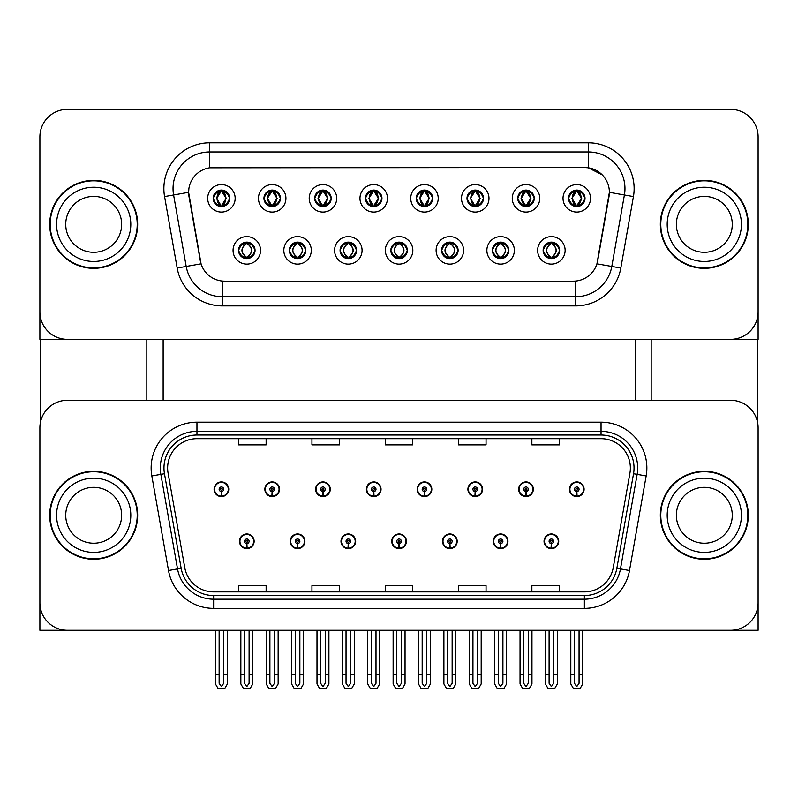 <?xml version="1.0" encoding="UTF-8"?>
<svg xmlns="http://www.w3.org/2000/svg" width="798" height="798" viewBox="0 0 798 798"><rect width="100%" height="100%" fill="white"/><g stroke="black" fill="none" stroke-linecap="round" stroke-linejoin="round"><path stroke-width="1.2" d="M391.758 541.303A7.332 7.332 0 0 0 399.09 548.635A7.332 7.332 0 0 0 406.421 541.303A7.332 7.332 0 0 0 399.09 533.972A7.332 7.332 0 0 0 391.758 541.303M442.521 541.303A7.332 7.332 0 0 0 449.853 548.635A7.332 7.332 0 0 0 457.184 541.303A7.332 7.332 0 0 0 449.853 533.972A7.332 7.332 0 0 0 442.521 541.303M340.995 541.303A7.332 7.332 0 0 0 348.327 548.635A7.332 7.332 0 0 0 355.659 541.303A7.332 7.332 0 0 0 348.327 533.972A7.332 7.332 0 0 0 340.995 541.303M290.233 541.303A7.332 7.332 0 0 0 297.564 548.635A7.332 7.332 0 0 0 304.896 541.303A7.332 7.332 0 0 0 297.564 533.972A7.332 7.332 0 0 0 290.233 541.303M239.47 541.303A7.332 7.332 0 0 0 246.801 548.635A7.332 7.332 0 0 0 254.133 541.303A7.332 7.332 0 0 0 246.801 533.972A7.332 7.332 0 0 0 239.47 541.303M493.284 541.303A7.332 7.332 0 0 0 500.615 548.635A7.332 7.332 0 0 0 507.947 541.303A7.332 7.332 0 0 0 500.615 533.972A7.332 7.332 0 0 0 493.284 541.303M518.67 489.254A7.332 7.332 0 0 0 526.002 496.585A7.332 7.332 0 0 0 533.333 489.254A7.332 7.332 0 0 0 526.002 481.922A7.332 7.332 0 0 0 518.67 489.254M467.907 489.254A7.332 7.332 0 0 0 475.239 496.585A7.332 7.332 0 0 0 482.571 489.254A7.332 7.332 0 0 0 475.239 481.922A7.332 7.332 0 0 0 467.907 489.254M417.145 489.254A7.332 7.332 0 0 0 424.476 496.585A7.332 7.332 0 0 0 431.808 489.254A7.332 7.332 0 0 0 424.476 481.922A7.332 7.332 0 0 0 417.145 489.254M366.382 489.254A7.332 7.332 0 0 0 373.713 496.585A7.332 7.332 0 0 0 381.045 489.254A7.332 7.332 0 0 0 373.713 481.922A7.332 7.332 0 0 0 366.382 489.254M315.619 489.254A7.332 7.332 0 0 0 322.951 496.585A7.332 7.332 0 0 0 330.272 489.254A7.332 7.332 0 0 0 322.951 481.922A7.332 7.332 0 0 0 315.619 489.254M264.856 489.254A7.332 7.332 0 0 0 272.188 496.585A7.332 7.332 0 0 0 279.509 489.254A7.332 7.332 0 0 0 272.188 481.922A7.332 7.332 0 0 0 264.856 489.254M214.093 489.254A7.332 7.332 0 0 0 221.415 496.585A7.332 7.332 0 0 0 228.747 489.254A7.332 7.332 0 0 0 221.415 481.922A7.332 7.332 0 0 0 214.093 489.254M544.046 541.303A7.332 7.332 0 0 0 551.378 548.635A7.332 7.332 0 0 0 558.71 541.303A7.332 7.332 0 0 0 551.378 533.972A7.332 7.332 0 0 0 544.046 541.303M569.433 489.254A7.332 7.332 0 0 0 576.764 496.585A7.332 7.332 0 0 0 584.096 489.254A7.332 7.332 0 0 0 576.764 481.922A7.332 7.332 0 0 0 569.433 489.254M758.1 630.28L758.1 427.768A27.491 27.491 0 0 0 730.609 400.287L67.391 400.287A27.491 27.491 0 0 0 39.9 427.768L39.9 630.28L758.1 630.28M163.141 339.35L163.141 400.287M635.777 339.35L635.777 400.287M213.176 198.333A8.249 8.249 0 0 0 221.415 206.572A8.249 8.249 0 0 0 229.664 198.333A8.249 8.249 0 0 0 221.415 190.084A8.249 8.249 0 0 0 213.176 198.333L213.246 198.333C214.881 193.844 217.016 191.62 219.669 191.67L219.111 190.413M207.679 198.333A13.746 13.746 0 0 0 221.415 212.078A13.746 13.746 0 0 0 235.161 198.333A13.746 13.746 0 0 0 221.415 184.587A13.746 13.746 0 0 0 207.679 198.333M340.078 250.373A8.249 8.249 0 0 0 348.327 258.622A8.249 8.249 0 0 0 356.576 250.373A8.249 8.249 0 0 0 348.327 242.133A8.249 8.249 0 0 0 340.078 250.373L340.157 250.373C341.724 254.811 343.858 257.036 346.581 257.036L347.559 257.036C342.103 252.597 342.103 248.158 347.559 243.709L346.581 243.709C343.908 243.659 341.773 245.874 340.157 250.373M334.581 250.373A13.746 13.746 0 0 0 348.327 264.118A13.746 13.746 0 0 0 362.073 250.373A13.746 13.746 0 0 0 348.327 236.627A13.746 13.746 0 0 0 334.581 250.373M289.315 250.373A8.249 8.249 0 0 0 297.564 258.622A8.249 8.249 0 0 0 305.814 250.373A8.249 8.249 0 0 0 297.564 242.133A8.249 8.249 0 0 0 289.315 250.373L289.395 250.373C290.961 254.811 293.095 257.036 295.819 257.036L296.796 257.036C291.34 252.597 291.34 248.158 296.796 243.709L295.819 243.709C293.145 243.659 291.011 245.874 289.395 250.373M283.819 250.373A13.746 13.746 0 0 0 297.564 264.118A13.746 13.746 0 0 0 311.31 250.373A13.746 13.746 0 0 0 297.564 236.627A13.746 13.746 0 0 0 283.819 250.373M492.376 250.373A8.249 8.249 0 0 0 500.615 258.622A8.249 8.249 0 0 0 508.865 250.373A8.249 8.249 0 0 0 500.615 242.133A8.249 8.249 0 0 0 492.376 250.373L492.446 250.373C494.012 254.811 496.156 257.036 498.88 257.036L499.847 257.036C494.391 252.597 494.391 248.158 499.847 243.709L498.88 243.709C496.206 243.659 494.062 245.874 492.446 250.373M486.87 250.373A13.746 13.746 0 0 0 500.615 264.118A13.746 13.746 0 0 0 514.361 250.373A13.746 13.746 0 0 0 500.615 236.627A13.746 13.746 0 0 0 486.87 250.373M416.227 198.333A8.249 8.249 0 0 0 424.476 206.572A8.249 8.249 0 0 0 432.716 198.333A8.249 8.249 0 0 0 424.476 190.084A8.249 8.249 0 0 0 416.227 198.333L416.307 198.333C417.933 193.844 420.077 191.62 422.731 191.67L422.172 190.413M410.731 198.333A13.746 13.746 0 0 0 424.476 212.078A13.746 13.746 0 0 0 438.222 198.333A13.746 13.746 0 0 0 424.476 184.587A13.746 13.746 0 0 0 410.731 198.333M517.752 198.333A8.249 8.249 0 0 0 526.002 206.572A8.249 8.249 0 0 0 534.251 198.333A8.249 8.249 0 0 0 526.002 190.084A8.249 8.249 0 0 0 517.752 198.333L517.832 198.333C519.458 193.844 521.603 191.62 524.256 191.67L523.697 190.413M512.256 198.333A13.746 13.746 0 0 0 526.002 212.078A13.746 13.746 0 0 0 539.747 198.333A13.746 13.746 0 0 0 526.002 184.587A13.746 13.746 0 0 0 512.256 198.333M238.552 250.373A8.249 8.249 0 0 0 246.801 258.622A8.249 8.249 0 0 0 255.051 250.373A8.249 8.249 0 0 0 246.801 242.133A8.249 8.249 0 0 0 238.552 250.373L238.632 250.373C240.198 254.811 242.333 257.036 245.056 257.036L246.033 257.036C240.577 252.597 240.577 248.158 246.033 243.709L245.056 243.709C242.383 243.659 240.238 245.874 238.632 250.373M233.056 250.373A13.746 13.746 0 0 0 246.801 264.118A13.746 13.746 0 0 0 260.547 250.373A13.746 13.746 0 0 0 246.801 236.627A13.746 13.746 0 0 0 233.056 250.373M365.464 198.333A8.249 8.249 0 0 0 373.713 206.572A8.249 8.249 0 0 0 381.953 198.333A8.249 8.249 0 0 0 373.713 190.084A8.249 8.249 0 0 0 365.464 198.333L365.544 198.333C367.17 193.844 369.304 191.62 371.968 191.67L371.399 190.413M359.968 198.333A13.746 13.746 0 0 0 373.713 212.078A13.746 13.746 0 0 0 387.459 198.333A13.746 13.746 0 0 0 373.713 184.587A13.746 13.746 0 0 0 359.968 198.333M263.939 198.333A8.249 8.249 0 0 0 272.188 206.572A8.249 8.249 0 0 0 280.427 198.333A8.249 8.249 0 0 0 272.188 190.084A8.249 8.249 0 0 0 263.939 198.333L264.018 198.333C265.644 193.844 267.779 191.62 270.442 191.67L269.874 190.413M258.442 198.333A13.746 13.746 0 0 0 272.188 212.078A13.746 13.746 0 0 0 285.923 198.333A13.746 13.746 0 0 0 272.188 184.587A13.746 13.746 0 0 0 258.442 198.333M314.701 198.333A8.249 8.249 0 0 0 322.951 206.572A8.249 8.249 0 0 0 331.19 198.333A8.249 8.249 0 0 0 322.951 190.084A8.249 8.249 0 0 0 314.701 198.333L314.781 198.333C316.407 193.844 318.542 191.62 321.205 191.67L320.636 190.413M309.205 198.333A13.746 13.746 0 0 0 322.951 212.078A13.746 13.746 0 0 0 336.696 198.333A13.746 13.746 0 0 0 322.951 184.587A13.746 13.746 0 0 0 309.205 198.333M441.603 250.373A8.249 8.249 0 0 0 449.853 258.622A8.249 8.249 0 0 0 458.102 250.373A8.249 8.249 0 0 0 449.853 242.133A8.249 8.249 0 0 0 441.603 250.373L441.683 250.373C443.249 254.811 445.394 257.036 448.117 257.036L449.084 257.036C443.628 252.597 443.628 248.158 449.084 243.709L448.117 243.709C445.444 243.659 443.299 245.874 441.683 250.373M436.107 250.373A13.746 13.746 0 0 0 449.853 264.118A13.746 13.746 0 0 0 463.598 250.373A13.746 13.746 0 0 0 449.853 236.627A13.746 13.746 0 0 0 436.107 250.373M390.84 250.373A8.249 8.249 0 0 0 399.09 258.622A8.249 8.249 0 0 0 407.339 250.373A8.249 8.249 0 0 0 399.09 242.133A8.249 8.249 0 0 0 390.84 250.373L390.92 250.373C392.486 254.811 394.631 257.036 397.344 257.036L398.322 257.036C392.865 252.597 392.865 248.158 398.322 243.709L397.344 243.709C394.671 243.659 392.536 245.874 390.92 250.373M385.344 250.373A13.746 13.746 0 0 0 399.09 264.118A13.746 13.746 0 0 0 412.835 250.373A13.746 13.746 0 0 0 399.09 236.627A13.746 13.746 0 0 0 385.344 250.373M568.515 198.333A8.249 8.249 0 0 0 576.764 206.572A8.249 8.249 0 0 0 585.014 198.333A8.249 8.249 0 0 0 576.764 190.084A8.249 8.249 0 0 0 568.515 198.333L568.595 198.333C570.221 193.844 572.365 191.62 575.019 191.67L574.46 190.413M563.019 198.333A13.746 13.746 0 0 0 576.764 212.078A13.746 13.746 0 0 0 590.51 198.333A13.746 13.746 0 0 0 576.764 184.587A13.746 13.746 0 0 0 563.019 198.333M466.99 198.333A8.249 8.249 0 0 0 475.239 206.572A8.249 8.249 0 0 0 483.488 198.333A8.249 8.249 0 0 0 475.239 190.084A8.249 8.249 0 0 0 466.99 198.333L467.069 198.333C468.695 193.844 470.84 191.62 473.493 191.67L472.935 190.413M461.493 198.333A13.746 13.746 0 0 0 475.239 212.078A13.746 13.746 0 0 0 488.984 198.333A13.746 13.746 0 0 0 475.239 184.587A13.746 13.746 0 0 0 461.493 198.333M543.139 250.373A8.249 8.249 0 0 0 551.378 258.622A8.249 8.249 0 0 0 559.627 250.373A8.249 8.249 0 0 0 551.378 242.133A8.249 8.249 0 0 0 543.139 250.373L543.209 250.373C544.775 254.811 546.919 257.036 549.642 257.036L550.62 257.036C545.164 252.597 545.164 248.158 550.62 243.709L549.642 243.709C546.969 243.659 544.825 245.874 543.209 250.373M537.633 250.373A13.746 13.746 0 0 0 551.378 264.118A13.746 13.746 0 0 0 565.124 250.373A13.746 13.746 0 0 0 551.378 236.627A13.746 13.746 0 0 0 537.633 250.373M188.617 192.278A24.738 24.738 0 0 0 188.996 196.577L200.298 260.717A24.738 24.738 0 0 0 224.667 281.165L573.333 281.165A24.738 24.738 0 0 0 597.702 260.717L609.004 196.577A24.738 24.738 0 0 0 584.645 167.54L213.355 167.54A24.738 24.738 0 0 0 188.617 192.278L188.887 188.617M39.9 136.847L39.9 339.35L758.1 339.35L758.1 136.847A27.491 27.491 0 0 0 730.609 109.356L67.391 109.356A27.491 27.491 0 0 0 39.9 136.847L39.9 311.858A27.491 27.491 0 0 0 67.391 339.35L730.609 339.35A27.491 27.491 0 0 0 758.1 311.858L758.1 136.847M49.705 515.279A43.98 43.98 0 0 0 93.685 559.258A43.98 43.98 0 0 0 137.665 515.279A43.98 43.98 0 0 0 93.685 471.299A43.98 43.98 0 0 0 49.705 515.279M660.335 515.279A43.98 43.98 0 0 0 704.315 559.258A43.98 43.98 0 0 0 748.295 515.279A43.98 43.98 0 0 0 704.315 471.299A43.98 43.98 0 0 0 660.335 515.279M167.63 467.997A29.326 29.326 0 0 1 196.956 438.681L601.044 438.681A29.326 29.326 0 0 1 629.921 473.094L613.243 567.647A29.326 29.326 0 0 1 584.375 591.887L213.625 591.887A29.326 29.326 0 0 1 184.757 567.647L168.079 473.094A29.326 29.326 0 0 1 167.63 467.997M163.969 467.997A32.987 32.987 0 0 0 164.468 473.723L181.146 568.286A32.987 32.987 0 0 0 213.625 595.547L584.375 595.547A32.987 32.987 0 0 0 616.854 568.286L633.532 473.723A32.987 32.987 0 0 0 601.044 435.01L196.956 435.01A32.987 32.987 0 0 0 163.969 467.997M151.839 475.957A45.815 45.815 0 0 1 196.956 422.182L601.044 422.182A45.815 45.815 0 0 1 646.161 475.957L629.492 570.52A45.815 45.815 0 0 1 584.375 608.375L213.625 608.375A45.815 45.815 0 0 1 168.508 570.52L151.839 475.957L160.857 474.361A36.648 36.648 0 0 1 196.956 431.349L601.044 431.349A36.648 36.648 0 0 1 637.143 474.361L620.465 568.924A36.648 36.648 0 0 1 584.375 599.208L213.625 599.208A36.648 36.648 0 0 1 177.535 568.924L160.857 474.361A36.648 36.648 0 0 1 160.298 467.997M730.609 400.287L67.391 400.287M39.9 427.768L39.9 602.789A27.491 27.491 0 0 0 67.391 630.28L730.609 630.28A27.491 27.491 0 0 0 758.1 602.789L758.1 427.768M385.254 438.681L385.254 444.885L412.746 444.885L412.746 438.681M311.948 438.681L311.948 444.885L339.439 444.885L339.439 438.681M238.642 438.681L238.642 444.885L266.133 444.885L266.133 438.681M458.561 438.681L458.561 444.885L486.052 444.885L486.052 438.681M531.867 438.681L531.867 444.885L559.358 444.885L559.358 438.681M412.746 591.887L412.746 585.672L385.254 585.672L385.254 591.887M339.439 591.887L339.439 585.672L311.948 585.672L311.948 591.887M266.133 591.887L266.133 585.672L238.642 585.672L238.642 591.887M486.052 591.887L486.052 585.672L458.561 585.672L458.561 591.887M559.358 591.887L559.358 585.672L531.867 585.672L531.867 591.887M49.705 224.348A43.98 43.98 0 0 0 93.685 268.337A43.98 43.98 0 0 0 137.665 224.348A43.98 43.98 0 0 0 93.685 180.368A43.98 43.98 0 0 0 49.705 224.348M660.335 224.348A43.98 43.98 0 0 0 704.315 268.337A43.98 43.98 0 0 0 748.295 224.348A43.98 43.98 0 0 0 704.315 180.368A43.98 43.98 0 0 0 660.335 224.348M209.694 142.802L588.306 142.802A45.815 45.815 0 0 1 633.432 196.567L620.824 268.048A45.815 45.815 0 0 1 575.707 305.903L222.293 305.903A45.815 45.815 0 0 1 177.176 268.048L164.568 196.567A45.815 45.815 0 0 1 209.694 142.802L209.694 151.959L588.306 151.959A36.648 36.648 0 0 1 624.405 194.981L611.797 266.452A36.648 36.648 0 0 1 575.707 296.736L222.293 296.736A36.648 36.648 0 0 1 186.203 266.452L173.595 194.981A36.648 36.648 0 0 1 209.694 151.959L209.694 167.809L584.645 167.54L588.306 167.809L602.131 174.782M573.333 281.165L224.667 281.165M633.432 196.567L609.383 192.328L596.934 263.829L620.824 268.048M177.176 268.048L201.066 263.829L188.617 192.328L173.595 194.981A36.648 36.648 0 0 1 173.036 188.617M597.702 260.717L597.552 261.495M200.448 261.495L200.298 260.717M730.609 109.356L67.391 109.356M553.672 630.28L553.672 683.317L551.378 686.589L549.094 683.317L549.094 674.809L545.423 674.809L545.423 683.976L548.066 688.554L554.69 688.554L557.333 683.976L557.333 630.28M551.278 543.588L551.079 548.166A6.873 6.873 0 0 1 544.505 541.303A6.873 6.873 0 0 1 551.378 534.431A6.873 6.873 0 0 1 558.251 541.303A6.873 6.873 0 0 1 551.677 548.166L551.478 543.588A2.294 2.294 0 0 0 553.672 541.303A2.294 2.294 0 0 0 551.378 539.009A2.294 2.294 0 0 0 549.094 541.303A2.294 2.294 0 0 0 551.278 543.588L551.338 542.221A0.918 0.918 0 0 1 550.46 541.303A0.918 0.918 0 0 1 551.378 540.386A0.918 0.918 0 0 1 552.296 541.303A0.918 0.918 0 0 1 551.418 542.221L551.478 543.588M545.423 630.28L545.423 674.809M549.094 630.28L549.094 674.809M553.672 674.809L557.333 674.809M579.059 630.28L579.059 683.317L576.764 686.589L574.47 683.317L574.47 674.809L570.809 674.809L570.809 683.976L573.453 688.554L580.076 688.554L582.72 683.976L582.72 630.28M576.665 491.548L576.465 496.127A6.873 6.873 0 0 1 569.892 489.254A6.873 6.873 0 0 1 576.764 482.381A6.873 6.873 0 0 1 583.637 489.254A6.873 6.873 0 0 1 577.064 496.127L576.864 491.548A2.294 2.294 0 0 0 579.059 489.254A2.294 2.294 0 0 0 576.764 486.97A2.294 2.294 0 0 0 574.47 489.254A2.294 2.294 0 0 0 576.665 491.548L576.725 490.171A0.918 0.918 0 0 1 575.847 489.254A0.918 0.918 0 0 1 576.764 488.336A0.918 0.918 0 0 1 577.682 489.254A0.918 0.918 0 0 1 576.804 490.171L576.864 491.548M570.809 630.28L570.809 674.809M574.47 630.28L574.47 674.809M579.059 674.809L582.72 674.809M502.91 630.28L502.91 683.317L500.615 686.589L498.331 683.317L498.331 674.809L494.66 674.809L494.66 683.976L497.304 688.554L503.927 688.554L506.57 683.976L506.57 630.28M500.516 543.588L500.316 548.166A6.873 6.873 0 0 1 493.743 541.303A6.873 6.873 0 0 1 500.615 534.431A6.873 6.873 0 0 1 507.488 541.303A6.873 6.873 0 0 1 500.915 548.166L500.715 543.588A2.294 2.294 0 0 0 502.91 541.303A2.294 2.294 0 0 0 500.615 539.009A2.294 2.294 0 0 0 498.331 541.303A2.294 2.294 0 0 0 500.516 543.588L500.575 542.221A0.918 0.918 0 0 1 499.698 541.303A0.918 0.918 0 0 1 500.615 540.386A0.918 0.918 0 0 1 501.533 541.303A0.918 0.918 0 0 1 500.655 542.221L500.715 543.588M494.66 630.28L494.66 674.809M498.331 630.28L498.331 674.809M502.91 674.809L506.57 674.809M452.147 630.28L452.147 683.317L449.853 686.589L447.568 683.317L447.568 674.809L443.897 674.809L443.897 683.976L446.541 688.554L453.164 688.554L455.808 683.976L455.808 630.28M449.753 543.588L449.553 548.166A6.873 6.873 0 0 1 442.98 541.303A6.873 6.873 0 0 1 449.853 534.431A6.873 6.873 0 0 1 456.725 541.303A6.873 6.873 0 0 1 450.152 548.166L449.952 543.588A2.294 2.294 0 0 0 452.147 541.303A2.294 2.294 0 0 0 449.853 539.009A2.294 2.294 0 0 0 447.568 541.303A2.294 2.294 0 0 0 449.753 543.588L449.813 542.221A0.918 0.918 0 0 1 448.935 541.303A0.918 0.918 0 0 1 449.853 540.386A0.918 0.918 0 0 1 450.77 541.303A0.918 0.918 0 0 1 449.892 542.221L449.952 543.588M443.897 630.28L443.897 674.809M447.568 630.28L447.568 674.809M452.147 674.809L455.808 674.809M401.384 630.28L401.384 683.317L399.09 686.589L396.806 683.317L396.806 674.809L393.135 674.809L393.135 683.976L395.778 688.554L402.401 688.554L405.045 683.976L405.045 630.28M398.99 543.588L398.791 548.166A6.873 6.873 0 0 1 392.217 541.303A6.873 6.873 0 0 1 399.09 534.431A6.873 6.873 0 0 1 405.963 541.303A6.873 6.873 0 0 1 399.389 548.166L399.19 543.588A2.294 2.294 0 0 0 401.384 541.303A2.294 2.294 0 0 0 399.09 539.009A2.294 2.294 0 0 0 396.806 541.303A2.294 2.294 0 0 0 398.99 543.588L399.05 542.221A0.918 0.918 0 0 1 398.172 541.303A0.918 0.918 0 0 1 399.09 540.386A0.918 0.918 0 0 1 400.007 541.303A0.918 0.918 0 0 1 399.13 542.221L399.19 543.588M393.135 630.28L393.135 674.809M396.806 630.28L396.806 674.809M401.384 674.809L405.045 674.809M528.286 630.28L528.286 683.317L526.002 686.589L523.707 683.317L523.707 674.809L520.047 674.809L520.047 683.976L522.69 688.554L529.313 688.554L531.957 683.976L531.957 630.28M525.902 491.548L525.702 496.127A6.873 6.873 0 0 1 519.129 489.254A6.873 6.873 0 0 1 526.002 482.381A6.873 6.873 0 0 1 532.874 489.254A6.873 6.873 0 0 1 526.301 496.127L526.101 491.548A2.294 2.294 0 0 0 528.286 489.254A2.294 2.294 0 0 0 526.002 486.97A2.294 2.294 0 0 0 523.707 489.254A2.294 2.294 0 0 0 525.902 491.548L525.962 490.171A0.918 0.918 0 0 1 525.084 489.254A0.918 0.918 0 0 1 526.002 488.336A0.918 0.918 0 0 1 526.919 489.254A0.918 0.918 0 0 1 526.042 490.171L526.101 491.548M520.047 630.28L520.047 674.809M523.707 630.28L523.707 674.809M528.286 674.809L531.957 674.809M477.523 630.28L477.523 683.317L475.239 686.589L472.945 683.317L472.945 674.809L469.284 674.809L469.284 683.976L471.927 688.554L478.551 688.554L481.194 683.976L481.194 630.28M475.139 491.548L474.94 496.127A6.873 6.873 0 0 1 468.366 489.254A6.873 6.873 0 0 1 475.239 482.381A6.873 6.873 0 0 1 482.112 489.254A6.873 6.873 0 0 1 475.538 496.127L475.339 491.548A2.294 2.294 0 0 0 477.523 489.254A2.294 2.294 0 0 0 475.239 486.97A2.294 2.294 0 0 0 472.945 489.254A2.294 2.294 0 0 0 475.139 491.548L475.199 490.171A0.918 0.918 0 0 1 474.321 489.254A0.918 0.918 0 0 1 475.239 488.336A0.918 0.918 0 0 1 476.157 489.254A0.918 0.918 0 0 1 475.279 490.171L475.339 491.548M469.284 630.28L469.284 674.809M472.945 630.28L472.945 674.809M477.523 674.809L481.194 674.809M426.76 630.28L426.76 683.317L424.476 686.589L422.182 683.317L422.182 674.809L418.521 674.809L418.521 683.976L421.164 688.554L427.788 688.554L430.431 683.976L430.431 630.28M424.376 491.548L424.177 496.127A6.873 6.873 0 0 1 417.603 489.254A6.873 6.873 0 0 1 424.476 482.381A6.873 6.873 0 0 1 431.349 489.254A6.873 6.873 0 0 1 424.775 496.127L424.576 491.548A2.294 2.294 0 0 0 426.76 489.254A2.294 2.294 0 0 0 424.476 486.97A2.294 2.294 0 0 0 422.182 489.254A2.294 2.294 0 0 0 424.376 491.548L424.436 490.171A0.918 0.918 0 0 1 423.558 489.254A0.918 0.918 0 0 1 424.476 488.336A0.918 0.918 0 0 1 425.394 489.254A0.918 0.918 0 0 1 424.516 490.171L424.576 491.548M418.521 630.28L418.521 674.809M422.182 630.28L422.182 674.809M426.76 674.809L430.431 674.809M375.998 630.28L375.998 683.317L373.713 686.589L371.419 683.317L371.419 674.809L367.758 674.809L367.758 683.976L370.402 688.554L377.025 688.554L379.668 683.976L379.668 630.28M373.614 491.548L373.414 496.127A6.873 6.873 0 0 1 366.841 489.254A6.873 6.873 0 0 1 373.713 482.381A6.873 6.873 0 0 1 380.586 489.254A6.873 6.873 0 0 1 374.013 496.127L373.813 491.548A2.294 2.294 0 0 0 375.998 489.254A2.294 2.294 0 0 0 373.713 486.97A2.294 2.294 0 0 0 371.419 489.254A2.294 2.294 0 0 0 373.614 491.548L373.673 490.171A0.918 0.918 0 0 1 372.796 489.254A0.918 0.918 0 0 1 373.713 488.336A0.918 0.918 0 0 1 374.631 489.254A0.918 0.918 0 0 1 373.753 490.171L373.813 491.548M367.758 630.28L367.758 674.809M371.419 630.28L371.419 674.809M375.998 674.809L379.668 674.809M552.805 258.502L552.146 257.036L553.124 257.036C555.797 257.096 557.942 254.871 559.548 250.363C557.982 245.924 555.837 243.709 553.124 243.709L553.682 242.452M552.805 242.253L552.146 243.709L553.124 243.709M552.146 257.036L552.565 258.532L551.867 257.036C557.473 252.597 557.473 248.158 551.877 243.709L552.565 242.213L551.877 243.709C557.672 248.158 557.672 252.597 551.867 257.036L552.146 257.036C557.603 252.597 557.603 248.158 552.146 243.709M550.889 257.036L550.201 258.532L550.889 257.036C545.094 252.597 545.094 248.158 550.889 243.709C545.293 248.158 545.293 252.597 550.889 257.036M550.62 243.709L549.962 242.253M585.014 198.333L584.934 198.333C583.348 193.894 581.203 191.68 578.51 191.67L577.533 191.67L581.692 198.333L577.533 204.986L578.51 204.986L579.069 206.243M575.338 190.203L575.996 191.67L575.019 191.67M577.263 191.67L577.263 191.67C582.37 191.839 582.54 204.138 577.253 204.986L577.942 206.492L577.263 204.986L581.533 198.333L577.263 191.67L577.952 190.163L577.253 191.67M584.934 198.333C583.278 202.852 581.144 205.076 578.51 204.986M575.996 191.67L571.837 198.333L575.996 204.986L575.019 204.986C572.445 205.156 570.301 202.931 568.595 198.333M575.996 204.986L571.996 198.333L576.266 191.67C571.149 191.839 570.989 204.138 576.276 204.986L575.338 206.453M40.538 339.35L40.538 421.873M146.832 339.35L146.832 400.287M651.168 339.35L651.168 400.287M757.462 339.35L757.462 421.873M502.042 258.502L501.383 257.036L502.361 257.036C505.034 257.096 507.179 254.871 508.785 250.363C507.219 245.924 505.074 243.709 502.361 243.709L502.92 242.452M502.042 242.253L501.383 243.709L502.361 243.709M501.383 257.036L501.802 258.532L501.104 257.036C506.71 252.597 506.71 248.158 501.114 243.709L501.802 242.213L501.114 243.709C506.91 248.158 506.91 252.597 501.104 257.036L501.383 257.036C506.84 252.597 506.84 248.158 501.383 243.709M500.127 257.036L499.438 258.532L500.127 257.036C494.331 252.597 494.331 248.158 500.127 243.709C494.521 248.158 494.521 252.597 500.127 257.036M499.847 243.709L499.199 242.253M451.269 258.502L450.621 257.036L451.598 257.036C454.271 257.096 456.416 254.871 458.022 250.363C456.456 245.924 454.311 243.709 451.598 243.709L452.157 242.452M451.269 242.253L450.621 243.709L451.598 243.709M450.621 257.036L451.04 258.532L450.341 257.036C456.147 252.597 456.147 248.158 450.341 243.709L451.03 242.213L450.351 243.709C455.947 248.158 455.947 252.597 450.351 257.036L450.621 257.036C456.077 252.597 456.077 248.158 450.621 243.709M449.364 257.036L448.676 258.532L449.364 257.036C443.568 252.597 443.568 248.158 449.364 243.709C443.758 248.158 443.758 252.597 449.364 257.036M449.084 243.709L448.436 242.253M400.506 258.502L399.858 257.036L400.835 257.036C403.509 257.096 405.653 254.871 407.259 250.363C405.693 245.924 403.549 243.709 400.835 243.709L401.394 242.452M400.506 242.253L399.858 243.709L400.835 243.709M399.858 243.709L399.858 243.709C405.314 248.158 405.314 252.597 399.858 257.036L400.277 258.532M399.858 257.036L399.589 257.036C405.185 252.597 405.185 248.158 399.589 243.709L400.277 242.213M398.591 257.036L397.913 258.532L398.601 257.036C392.806 252.597 392.806 248.158 398.601 243.709C392.995 248.158 392.995 252.597 398.591 257.036M398.322 243.709L397.673 242.253M534.251 198.333L534.171 198.333C532.585 193.894 530.441 191.68 527.747 191.67L526.77 191.67L530.929 198.333L526.77 204.986L527.747 204.986L528.306 206.243M524.575 190.203L525.234 191.67L524.256 191.67M526.5 191.67L526.5 191.67C531.608 191.839 531.777 204.138 526.49 204.986L527.179 206.492L526.5 204.986L530.76 198.333L526.5 191.67L527.189 190.163L526.49 191.67M534.171 198.333C532.515 202.852 530.381 205.076 527.747 204.986M525.234 191.67L521.074 198.333L525.234 204.986L524.256 204.986C521.683 205.156 519.538 202.931 517.832 198.333M525.234 204.986L521.234 198.333L525.503 191.67L524.815 190.163L525.513 191.67C520.386 191.839 520.226 204.138 525.513 204.986L524.575 206.453M483.488 198.333L483.408 198.333C481.822 193.894 479.678 191.68 476.985 191.67L476.007 191.67L480.167 198.333L476.007 204.986L476.985 204.986L477.543 206.243M473.812 190.203L474.471 191.67L473.493 191.67M475.738 191.67L476.416 190.163L475.728 191.67C480.845 191.839 481.014 204.138 475.728 204.986L476.416 206.492L475.738 204.986L479.997 198.333L475.738 191.67M483.408 198.333C481.753 202.852 479.618 205.076 476.985 204.986M474.471 191.67L470.311 198.333L474.471 204.986L473.493 204.986C470.92 205.156 468.775 202.931 467.069 198.333M474.471 204.986L470.471 198.333L474.74 191.67C469.623 191.839 469.463 204.138 474.75 204.986L473.812 206.453M432.716 198.333L432.646 198.333C431.06 193.894 428.915 191.68 426.222 191.67L425.244 191.67L429.404 198.333L425.244 204.986L426.222 204.986L426.78 206.243M423.05 190.203L423.708 191.67L422.731 191.67M424.975 191.67L424.975 191.67C430.082 191.839 430.252 204.138 424.965 204.986L425.653 206.492L424.975 204.986L429.234 198.333L424.975 191.67L425.653 190.163L424.965 191.67M432.646 198.333C430.99 202.852 428.855 205.076 426.222 204.986M423.708 191.67L419.549 198.333L423.708 204.986L422.731 204.986C420.157 205.156 418.012 202.931 416.307 198.333M423.708 204.986L419.708 198.333L423.977 191.67C418.86 191.839 418.701 204.138 423.977 204.986L423.05 206.453M381.953 198.333L381.883 198.333C380.287 193.894 378.152 191.68 375.459 191.67L374.481 191.67L378.641 198.333L374.481 204.986L375.459 204.986L376.018 206.243M372.287 190.203L372.945 191.67L371.968 191.67M374.212 191.67L374.212 191.67C379.319 191.839 379.479 204.138 374.202 204.986L374.89 206.492L374.212 204.986L378.471 198.333L374.212 191.67L374.89 190.163L374.202 191.67M381.883 198.333C380.227 202.852 378.082 205.076 375.459 204.986M372.945 191.67L368.786 198.333L372.945 204.986L371.968 204.986C369.384 205.156 367.25 202.931 365.544 198.333M372.945 204.986L368.945 198.333L373.215 191.67C368.097 191.839 367.938 204.138 373.215 204.986L372.287 206.453M121.635 515.279A27.95 27.95 0 0 0 93.685 487.329A27.95 27.95 0 0 0 65.735 515.279A27.95 27.95 0 0 0 93.685 543.229A27.95 27.95 0 0 0 121.635 515.279A27.95 27.95 0 0 1 93.685 543.229A27.95 27.95 0 0 1 65.735 515.279M50.164 515.279A43.521 43.521 0 0 1 93.685 471.758A43.521 43.521 0 0 1 137.216 515.279A43.521 43.521 0 0 1 93.685 558.8A43.521 43.521 0 0 1 50.164 515.279M732.265 224.348A27.95 27.95 0 0 0 704.315 196.408A27.95 27.95 0 0 0 676.365 224.348A27.95 27.95 0 0 0 704.315 252.298A27.95 27.95 0 0 0 732.265 224.348A27.95 27.95 0 0 1 704.315 252.298A27.95 27.95 0 0 1 676.365 224.348M660.784 224.348A43.521 43.521 0 0 1 704.315 180.827A43.521 43.521 0 0 1 747.836 224.348A43.521 43.521 0 0 1 704.315 267.879A43.521 43.521 0 0 1 660.784 224.348M732.265 515.279A27.95 27.95 0 0 0 704.315 487.329A27.95 27.95 0 0 0 676.365 515.279A27.95 27.95 0 0 0 704.315 543.229A27.95 27.95 0 0 0 732.265 515.279A27.95 27.95 0 0 1 704.315 543.229A27.95 27.95 0 0 1 676.365 515.279M660.784 515.279A43.521 43.521 0 0 1 704.315 471.758A43.521 43.521 0 0 1 747.836 515.279A43.521 43.521 0 0 1 704.315 558.8A43.521 43.521 0 0 1 660.784 515.279M121.635 224.348A27.95 27.95 0 0 0 93.685 196.408A27.95 27.95 0 0 0 65.735 224.348A27.95 27.95 0 0 0 93.685 252.298A27.95 27.95 0 0 0 121.635 224.348A27.95 27.95 0 0 1 93.685 252.298A27.95 27.95 0 0 1 65.735 224.348M50.164 224.348A43.521 43.521 0 0 1 93.685 180.827A43.521 43.521 0 0 1 137.216 224.348A43.521 43.521 0 0 1 93.685 267.879A43.521 43.521 0 0 1 50.164 224.348M349.743 258.502L349.095 257.036L350.073 257.036C352.746 257.096 354.891 254.871 356.497 250.363C354.93 245.924 352.786 243.709 350.073 243.709L350.631 242.452M349.743 242.253L349.095 243.709L350.073 243.709M349.095 257.036L349.514 258.532L348.816 257.036C354.422 252.597 354.422 248.158 348.826 243.709L349.514 242.213L348.826 243.709C354.611 248.158 354.611 252.597 348.816 257.036L349.095 257.036C354.551 252.597 354.551 248.158 349.095 243.709M347.828 257.036L347.15 258.532L347.838 257.036C342.043 252.597 342.043 248.158 347.838 243.709C342.232 248.158 342.232 252.597 347.828 257.036M347.559 243.709L346.911 242.253M298.981 258.502L298.332 257.036L299.31 257.036C301.983 257.096 304.128 254.871 305.734 250.363C304.168 245.924 302.023 243.709 299.31 243.709L299.868 242.452M298.981 242.253L298.332 243.709L299.31 243.709M298.332 257.036L298.751 258.532L298.053 257.036C303.659 252.597 303.659 248.158 298.063 243.709L298.751 242.213L298.063 243.709C303.848 248.158 303.848 252.597 298.053 257.036L298.332 257.036C303.789 252.597 303.789 248.158 298.332 243.709M297.065 257.036L296.387 258.532L297.075 257.036C291.28 252.597 291.28 248.158 297.075 243.709C291.469 248.158 291.469 252.597 297.065 257.036M296.796 243.709L296.148 242.253M248.218 258.502L247.57 257.036L248.547 257.036C251.22 257.096 253.365 254.871 254.971 250.363C253.405 245.924 251.26 243.709 248.547 243.709L249.106 242.452M248.218 242.253L247.57 243.709L248.547 243.709M247.57 257.036L247.988 258.532L247.29 257.036C252.896 252.597 252.896 248.158 247.3 243.709L247.988 242.213L247.3 243.709C253.086 248.158 253.086 252.597 247.29 257.036L247.57 257.036C253.026 252.597 253.026 248.158 247.57 243.709M246.303 257.036L245.624 258.532L246.313 257.036C240.517 252.597 240.517 248.158 246.313 243.709L245.624 242.213L246.303 243.709C240.707 248.158 240.707 252.597 246.303 257.036M246.033 243.709L245.385 242.253M350.621 630.28L350.621 683.317L348.327 686.589L346.033 683.317L346.033 674.809L342.372 674.809L342.372 683.976L345.015 688.554L351.639 688.554L354.282 683.976L354.282 630.28M348.227 543.588L348.028 548.166A6.873 6.873 0 0 1 341.454 541.303A6.873 6.873 0 0 1 348.327 534.431A6.873 6.873 0 0 1 355.2 541.303A6.873 6.873 0 0 1 348.626 548.166L348.427 543.588A2.294 2.294 0 0 0 350.621 541.303A2.294 2.294 0 0 0 348.327 539.009A2.294 2.294 0 0 0 346.033 541.303A2.294 2.294 0 0 0 348.227 543.588L348.287 542.221A0.918 0.918 0 0 1 347.409 541.303A0.918 0.918 0 0 1 348.327 540.386A0.918 0.918 0 0 1 349.245 541.303A0.918 0.918 0 0 1 348.367 542.221L348.427 543.588M342.372 630.28L342.372 674.809M346.033 630.28L346.033 674.809M350.621 674.809L354.282 674.809M299.858 630.28L299.858 683.317L297.564 686.589L295.27 683.317L295.27 674.809L291.609 674.809L291.609 683.976L294.253 688.554L300.876 688.554L303.519 683.976L303.519 630.28M297.464 543.588L297.265 548.166A6.873 6.873 0 0 1 290.691 541.303A6.873 6.873 0 0 1 297.564 534.431A6.873 6.873 0 0 1 304.437 541.303A6.873 6.873 0 0 1 297.863 548.166L297.664 543.588A2.294 2.294 0 0 0 299.858 541.303A2.294 2.294 0 0 0 297.564 539.009A2.294 2.294 0 0 0 295.27 541.303A2.294 2.294 0 0 0 297.464 543.588L297.524 542.221A0.918 0.918 0 0 1 296.647 541.303A0.918 0.918 0 0 1 297.564 540.386A0.918 0.918 0 0 1 298.482 541.303A0.918 0.918 0 0 1 297.604 542.221L297.664 543.588M291.609 630.28L291.609 674.809M295.27 630.28L295.27 674.809M299.858 674.809L303.519 674.809M249.096 630.28L249.096 683.317L246.801 686.589L244.507 683.317L244.507 674.809L240.846 674.809L240.846 683.976L243.49 688.554L250.113 688.554L252.757 683.976L252.757 630.28M246.702 543.588L246.502 548.166A6.873 6.873 0 0 1 239.929 541.303A6.873 6.873 0 0 1 246.801 534.431A6.873 6.873 0 0 1 253.674 541.303A6.873 6.873 0 0 1 247.101 548.166L246.901 543.588A2.294 2.294 0 0 0 249.096 541.303A2.294 2.294 0 0 0 246.801 539.009A2.294 2.294 0 0 0 244.507 541.303A2.294 2.294 0 0 0 246.702 543.588L246.762 542.221A0.918 0.918 0 0 1 245.884 541.303A0.918 0.918 0 0 1 246.801 540.386A0.918 0.918 0 0 1 247.719 541.303A0.918 0.918 0 0 1 246.841 542.221L246.901 543.588M240.846 630.28L240.846 674.809M244.507 630.28L244.507 674.809M249.096 674.809L252.757 674.809M331.19 198.333L331.12 198.333C329.524 193.894 327.389 191.68 324.696 191.67L323.719 191.67L327.878 198.333L323.719 204.986L324.696 204.986L325.255 206.243M321.524 190.203L322.173 191.67L321.205 191.67M323.449 191.67L323.449 191.67C328.557 191.839 328.716 204.138 323.439 204.986L324.128 206.492L323.449 204.986L327.709 198.333L323.449 191.67L324.128 190.163L323.439 191.67M331.12 198.333C329.464 202.852 327.32 205.076 324.696 204.986M322.173 191.67L318.023 198.333L322.173 204.986L321.205 204.986C318.621 205.156 316.487 202.931 314.781 198.333M322.173 204.986L318.183 198.333L322.452 191.67C317.335 191.839 317.175 204.138 322.452 204.986L321.524 206.453M280.427 198.333L280.357 198.333C278.761 193.894 276.627 191.68 273.933 191.67L272.956 191.67L277.115 198.333L272.956 204.986L273.933 204.986L274.492 206.243M270.761 190.203L271.41 191.67L270.442 191.67M272.687 191.67L272.687 191.67C277.794 191.839 277.953 204.138 272.677 204.986L273.365 206.492L272.687 204.986L276.946 198.333L272.687 191.67L273.365 190.163L272.677 191.67M280.357 198.333C278.702 202.852 276.557 205.076 273.933 204.986M271.41 191.67L267.26 198.333L271.41 204.986L270.442 204.986C267.859 205.156 265.724 202.931 264.018 198.333M271.41 204.986L267.42 198.333L271.689 191.67C266.572 191.839 266.412 204.138 271.689 204.986L270.761 206.453M229.664 198.333L229.595 198.333C227.999 193.894 225.864 191.68 223.171 191.67L222.193 191.67L226.343 198.333L222.193 204.986L223.171 204.986L223.729 206.243M219.999 190.203L220.647 191.67L219.669 191.67M221.914 191.67L221.914 191.67C227.031 191.839 227.191 204.138 221.914 204.986L222.602 206.492L221.914 204.986L226.183 198.333L221.914 191.67L222.602 190.163L221.914 191.67M229.595 198.333C227.939 202.852 225.794 205.076 223.171 204.986M220.647 191.67L216.497 198.333L220.647 204.986L219.669 204.986C217.096 205.156 214.961 202.931 213.246 198.333M220.647 204.986L216.657 198.333L220.926 191.67C215.809 191.839 215.65 204.138 220.926 204.986L219.999 206.453M325.235 630.28L325.235 683.317L322.951 686.589L320.656 683.317L320.656 674.809L316.996 674.809L316.996 683.976L319.639 688.554L326.262 688.554L328.906 683.976L328.906 630.28M322.851 491.548L322.651 496.127A6.873 6.873 0 0 1 316.078 489.254A6.873 6.873 0 0 1 322.951 482.381A6.873 6.873 0 0 1 329.823 489.254A6.873 6.873 0 0 1 323.25 496.127L323.05 491.548A2.294 2.294 0 0 0 325.235 489.254A2.294 2.294 0 0 0 322.951 486.97A2.294 2.294 0 0 0 320.656 489.254A2.294 2.294 0 0 0 322.851 491.548L322.911 490.171A0.918 0.918 0 0 1 322.033 489.254A0.918 0.918 0 0 1 322.951 488.336A0.918 0.918 0 0 1 323.858 489.254A0.918 0.918 0 0 1 322.991 490.171L323.05 491.548M316.996 630.28L316.996 674.809M320.656 630.28L320.656 674.809M325.235 674.809L328.906 674.809M274.472 630.28L274.472 683.317L272.188 686.589L269.894 683.317L269.894 674.809L266.223 674.809L266.223 683.976L268.876 688.554L275.49 688.554L278.143 683.976L278.143 630.28M272.088 491.548L271.889 496.127A6.873 6.873 0 0 1 265.315 489.254A6.873 6.873 0 0 1 272.188 482.381A6.873 6.873 0 0 1 279.061 489.254A6.873 6.873 0 0 1 272.487 496.127L272.288 491.548A2.294 2.294 0 0 0 274.472 489.254A2.294 2.294 0 0 0 272.188 486.97A2.294 2.294 0 0 0 269.894 489.254A2.294 2.294 0 0 0 272.088 491.548L272.148 490.171A0.918 0.918 0 0 1 271.27 489.254A0.918 0.918 0 0 1 272.188 488.336A0.918 0.918 0 0 1 273.096 489.254A0.918 0.918 0 0 1 272.228 490.171L272.288 491.548M266.223 630.28L266.223 674.809M269.894 630.28L269.894 674.809M274.472 674.809L278.143 674.809M223.709 630.28L223.709 683.317L221.415 686.589L219.131 683.317L219.131 674.809L215.46 674.809L215.46 683.976L218.113 688.554L224.727 688.554L227.38 683.976L227.38 630.28M221.315 491.548L221.116 496.127A6.873 6.873 0 0 1 214.552 489.254A6.873 6.873 0 0 1 221.415 482.381A6.873 6.873 0 0 1 228.288 489.254A6.873 6.873 0 0 1 221.724 496.127L221.525 491.548A2.294 2.294 0 0 0 223.709 489.254A2.294 2.294 0 0 0 221.415 486.97A2.294 2.294 0 0 0 219.131 489.254A2.294 2.294 0 0 0 221.315 491.548L221.375 490.171A0.918 0.918 0 0 1 220.507 489.254A0.918 0.918 0 0 1 221.415 488.336A0.918 0.918 0 0 1 222.333 489.254A0.918 0.918 0 0 1 221.465 490.171L221.525 491.548M215.46 630.28L215.46 674.809M219.131 630.28L219.131 674.809M223.709 674.809L227.38 674.809M601.044 422.182L601.044 435.01M160.857 474.361L164.468 473.723M213.625 608.375L213.625 595.547M584.375 595.547L584.375 608.375M616.854 568.286L629.492 570.52M168.508 570.52L181.146 568.286M633.532 473.723L646.161 475.957M196.956 422.182L196.956 435.01M588.306 142.802L588.306 167.809M575.707 281.046L575.707 305.903M222.293 305.903L222.293 281.046M164.568 196.567L173.595 194.981M551.079 548.166A6.873 6.873 0 0 1 544.505 541.303M576.465 496.127A6.873 6.873 0 0 1 569.892 489.254M500.316 548.166A6.873 6.873 0 0 1 493.743 541.303M449.553 548.166A6.873 6.873 0 0 1 442.98 541.303M398.791 548.166A6.873 6.873 0 0 1 392.217 541.303M525.702 496.127A6.873 6.873 0 0 1 519.129 489.254M474.94 496.127A6.873 6.873 0 0 1 468.366 489.254M424.177 496.127A6.873 6.873 0 0 1 417.603 489.254M373.414 496.127A6.873 6.873 0 0 1 366.841 489.254M553.124 257.036L553.682 258.293M549.642 243.709L549.074 242.452M549.642 257.036L549.074 258.293M549.962 258.502L550.62 257.036M578.51 191.67L579.069 190.413M578.181 190.203L577.533 191.67M575.577 190.163L576.266 191.67L575.587 190.163M578.181 206.453L577.533 204.986M575.019 204.986L574.46 206.243M575.577 206.492L576.266 204.986L575.587 206.492M502.361 257.036L502.92 258.293M498.88 243.709L498.311 242.452M498.88 257.036L498.311 258.293M499.199 258.502L499.847 257.036M451.598 257.036L452.157 258.293M448.117 243.709L447.548 242.452M448.117 257.036L447.548 258.293M448.436 258.502L449.084 257.036M400.835 257.036L401.394 258.293M397.344 243.709L396.786 242.452M397.344 257.036L396.786 258.293M397.673 258.502L398.322 257.036M527.747 191.67L528.306 190.413M527.418 190.203L526.77 191.67M527.418 206.453L526.77 204.986M524.256 204.986L523.697 206.243M476.985 191.67L477.543 190.413M476.655 190.203L476.007 191.67M474.052 190.163L474.74 191.67L474.062 190.163M476.655 206.453L476.007 204.986M473.493 204.986L472.935 206.243M474.052 206.492L474.74 204.986L474.062 206.492M426.222 191.67L426.78 190.413M425.893 190.203L425.244 191.67M423.289 190.163L423.977 191.67L423.299 190.163M425.893 206.453L425.244 204.986M422.731 204.986L422.172 206.243M423.289 206.492L423.977 204.986L423.299 206.492M375.459 191.67L376.018 190.413M375.13 190.203L374.481 191.67M372.526 190.163L373.215 191.67L372.536 190.163M375.13 206.453L374.481 204.986M371.968 204.986L371.399 206.243M372.526 206.492L373.215 204.986L372.536 206.492M56.578 515.279A37.107 37.107 0 0 1 93.685 478.172A37.107 37.107 0 0 1 130.802 515.279A37.107 37.107 0 0 1 93.685 552.386A37.107 37.107 0 0 1 56.578 515.279M667.198 224.348A37.107 37.107 0 0 1 704.315 187.241A37.107 37.107 0 0 1 741.422 224.348A37.107 37.107 0 0 1 704.315 261.465A37.107 37.107 0 0 1 667.198 224.348M667.198 515.279A37.107 37.107 0 0 1 704.315 478.172A37.107 37.107 0 0 1 741.422 515.279A37.107 37.107 0 0 1 704.315 552.386A37.107 37.107 0 0 1 667.198 515.279M56.578 224.348A37.107 37.107 0 0 1 93.685 187.241A37.107 37.107 0 0 1 130.802 224.348A37.107 37.107 0 0 1 93.685 261.465A37.107 37.107 0 0 1 56.578 224.348M350.073 257.036L350.631 258.293M346.581 243.709L346.023 242.452M346.581 257.036L346.023 258.293M346.911 258.502L347.559 257.036M299.31 257.036L299.868 258.293M295.819 243.709L295.26 242.452M295.819 257.036L295.26 258.293M296.148 258.502L296.796 257.036M248.547 257.036L249.106 258.293M245.056 243.709L244.497 242.452M245.056 257.036L244.497 258.293M245.385 258.502L246.033 257.036M348.028 548.166A6.873 6.873 0 0 1 341.454 541.303M297.265 548.166A6.873 6.873 0 0 1 290.691 541.303M246.502 548.166A6.873 6.873 0 0 1 239.929 541.303M324.696 191.67L325.255 190.413M324.367 190.203L323.719 191.67M321.764 190.163L322.452 191.67L321.774 190.163M324.367 206.453L323.719 204.986M321.205 204.986L320.636 206.243M321.764 206.492L322.452 204.986L321.774 206.492M273.933 191.67L274.492 190.413M273.604 190.203L272.956 191.67M271.001 190.163L271.689 191.67L271.001 190.163M273.604 206.453L272.956 204.986M270.442 204.986L269.874 206.243M271.001 206.492L271.689 204.986L271.001 206.492M223.171 191.67L223.729 190.413M222.842 190.203L222.193 191.67M220.238 190.163L220.926 191.67L220.238 190.163M222.842 206.453L222.193 204.986M219.669 204.986L219.111 206.243M220.238 206.492L220.926 204.986L220.238 206.492M322.651 496.127A6.873 6.873 0 0 1 316.078 489.254M271.889 496.127A6.873 6.873 0 0 1 265.315 489.254M221.116 496.127A6.873 6.873 0 0 1 214.552 489.254M400.267 258.542L399.579 257.036C405.374 252.597 405.374 248.158 399.579 243.709L400.267 242.213"/></g></svg>
